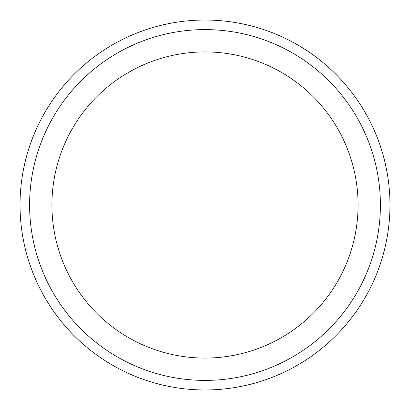 <?xml version="1.0" encoding="UTF-8"?>
<svg xmlns="http://www.w3.org/2000/svg" width="410" height="410" viewBox="0 0 410 410"><rect width="100%" height="100%" fill="white"/><g stroke="black" fill="none" stroke-linecap="round" stroke-linejoin="round"><path stroke-width="0.61" d="M70.663 131.61A153.079 153.079 0 0 1 278.39 70.663A153.079 153.079 0 0 1 339.337 278.39A153.079 153.079 0 0 1 131.61 339.337A153.079 153.079 0 0 1 70.663 131.61M42.676 116.322A184.966 184.966 0 0 1 293.678 42.676A184.966 184.966 0 0 1 367.324 293.678A184.966 184.966 0 0 1 116.322 367.324A184.966 184.966 0 0 1 42.676 116.322M205 77.434L205 205L332.566 205M358.929 289.091A175.403 175.403 0 0 1 120.909 358.929A175.403 175.403 0 0 1 51.071 120.909A175.403 175.403 0 0 1 289.091 51.071A175.403 175.403 0 0 1 358.929 289.091"/></g></svg>
